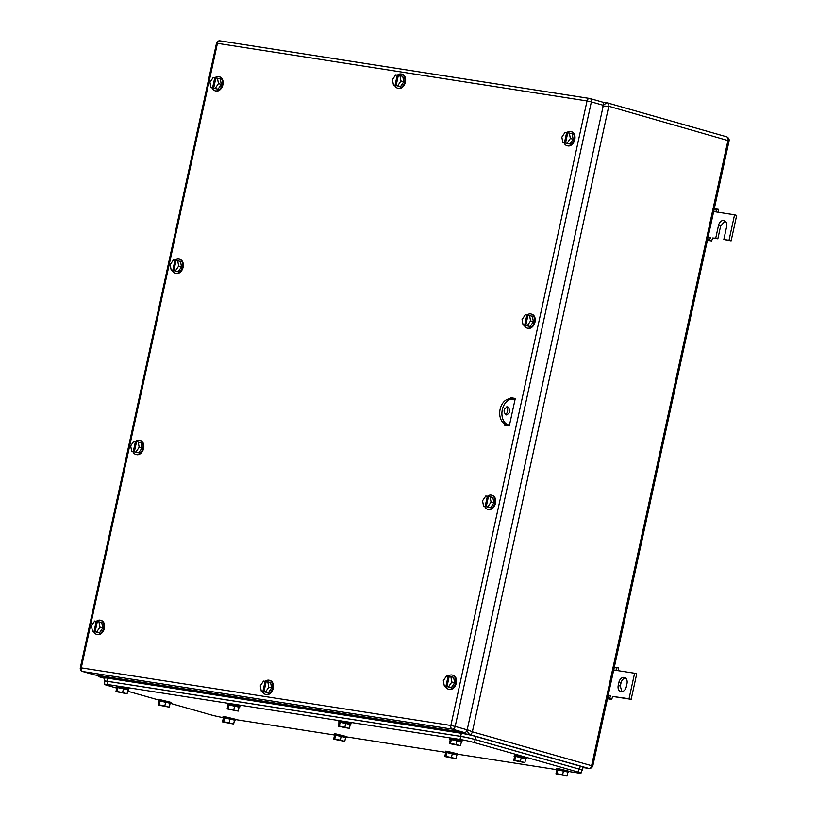 <?xml version="1.0" encoding="UTF-8"?>
<svg xmlns="http://www.w3.org/2000/svg" width="817" height="817" viewBox="0 0 817 817"><rect width="100%" height="100%" fill="white"/><g stroke="black" fill="none" stroke-linecap="round" stroke-linejoin="round"><path stroke-width="1.23" d="M591.712 765.018C593.203 765.866 593.173 766.091 591.62 765.692A3.135 2.237 105.9 0 1 588.74 768.409L582.981 767.52L588.74 768.409L469.489 734.514L466.885 730.704M466.824 729.52L472.369 731.807A3.135 2.237 105.9 0 1 469.489 734.514L99.174 676.793L97.764 675.414M607.593 102.962L726.466 136.745A3.135 2.237 105.9 0 1 726.65 136.786C728.611 137.859 729.418 139.217 729.081 140.871L592.815 765.835C592.1 767.612 590.814 768.491 588.986 768.46M729.081 140.871L608.767 106.261L472.369 731.807L591.62 765.692L728.008 140.146A3.135 2.237 105.9 0 0 726.65 136.786L607.409 102.901A3.135 2.237 105.9 0 1 608.767 106.261L602.772 106.016M603.426 104.811L607.215 102.86A3.135 2.237 105.9 0 1 607.409 102.901L602.313 102.074M508.48 425.81L508.603 425.228M514.22 399.493L514.455 398.43M509.399 425.453L506.162 424.534L509.461 425.187M515.016 399.717L513.924 399.411A13.062 9.13 98.9 0 0 513.158 399.247L510.942 398.9A13.062 9.13 98.9 0 0 500.004 409.838A13.062 9.13 98.9 0 0 506.162 424.534M505.212 414.587A4.177 2.921 98.9 0 0 507.592 411.043A4.177 2.921 98.9 0 0 506.397 406.958M513.158 399.247A13.062 9.13 98.9 0 0 502.22 410.185A13.062 9.13 98.9 0 0 508.368 424.881M507.806 406.866C510.85 410.614 510.257 413.331 506.029 415.016C502.976 411.268 503.568 408.551 507.806 406.866L507.561 406.815M718.286 212.257L718.5 209.346L714.293 208.692M734.554 214.789L736.679 215.392L731.123 240.862L723.842 239.452L729.009 240.259L734.554 214.789L716.111 211.92L716.295 209.387L718.5 209.346M725.128 221.07L720.625 226.054L717.847 238.789L712.679 237.982L711.617 240.933L707.593 239.391M731.123 240.862L729.009 240.259M717.847 238.789L715.723 238.186L718.5 225.451A5.75 4.095 105.9 0 1 724.128 220.559A5.75 4.095 105.9 0 1 726.619 226.718L723.842 239.452M715.723 238.186L712.679 237.982M708.114 237.001L710.565 237.39L709.677 239.718M707.41 240.269L711.617 240.933M713.67 211.532L716.111 211.92M714.211 209.06L716.295 209.387M618.214 685.443L618.877 682.389A5.75 4.095 105.9 0 1 624.157 677.416A5.75 4.095 105.9 0 1 624.505 677.497A5.75 4.095 105.9 0 1 626.986 683.655L626.322 686.709A5.75 4.095 105.9 0 1 621.043 691.682A5.75 4.095 105.9 0 1 620.695 691.601A5.75 4.095 105.9 0 1 618.214 685.443L620.328 686.045L621.808 691.703M634.595 673.249L636.719 673.851L631.163 699.321L612.719 696.452L629.039 698.719L634.595 673.249L613.71 669.991M607.634 697.851L609.717 698.178L610.605 695.849L608.154 695.461M618.877 682.389L620.991 682.992A5.75 4.095 105.9 0 1 625.505 677.998M618.326 670.716L618.54 667.806L614.333 667.152M609.717 698.178L611.657 699.393L612.719 696.452M620.991 682.992L620.328 686.045M629.039 698.719L631.163 699.321M614.251 667.52L616.335 667.846L616.151 670.379M616.335 667.846L618.54 667.806M607.439 698.739L611.657 699.393M508.521 425.616L509.318 425.841M513.515 399.309L513.587 399.002A1.042 0.746 105.9 0 1 513.924 398.349M507.765 425.698A1.042 0.746 105.9 0 1 507.765 425.667L507.908 425.034M515.272 398.563L511.554 397.981L511.35 398.962L511.462 398.4A1.042 0.746 105.9 0 1 511.626 397.991M222.837 717.561A10.447 0.643 12.3 0 1 210.806 714.824L170.62 703.406M116.729 688.088L107.078 685.34A10.447 0.643 12.3 0 1 104.249 684.268A10.447 0.643 12.3 0 1 107.405 684.483L460.012 739.446A10.447 0.643 12.3 0 1 474.442 742.602L578.17 772.085A10.447 0.643 12.3 0 1 580.999 773.158A10.447 0.643 12.3 0 1 577.854 772.933L568.663 771.503M556.306 769.583L457.52 754.183M445.163 752.253L346.377 736.863M334.02 734.932L235.235 719.532M158.641 699.995L127.646 691.192M104.249 684.268L104.913 681.215A10.447 0.643 12.3 0 1 108.069 681.429L460.686 736.393A10.447 0.643 12.3 0 1 475.116 739.548L578.834 769.022A10.447 0.643 12.3 0 1 581.663 770.104L580.999 773.158M104.862 681.439A10.447 0.643 12.3 0 1 104.198 681.051A10.447 0.643 12.3 0 1 107.344 681.276L460.696 736.352A10.447 0.643 12.3 0 1 475.126 739.508L579.559 769.185A10.447 0.643 12.3 0 1 582.388 770.257A10.447 0.643 12.3 0 1 581.612 770.329M104.198 681.051L104.862 677.998A10.447 0.643 12.3 0 1 108.007 678.212L461.36 733.298A10.447 0.643 12.3 0 1 475.8 736.454L580.223 766.132A10.447 0.643 12.3 0 1 583.052 767.204L582.388 770.257M450.279 739.528L449.942 738.221L451.832 738.354L462.197 740.896L461.35 741.948M449.728 739.242L461.973 741.918M451.372 739.365L450.29 739.497L449.401 743.572L460.522 745.737L461.411 741.662L456.938 740.447L451.372 739.365L450.484 743.439L449.401 743.572M450.484 743.439L456.049 744.522L456.938 740.447M456.049 744.522L460.522 745.737M556.826 769.808L556.489 768.501L558.379 768.634L568.734 771.177L567.886 772.228M556.265 769.522L568.52 772.198M557.919 769.645L556.826 769.777L555.938 773.852L567.069 776.017L567.958 771.942L557.919 769.645L557.031 773.719L555.938 773.852M557.031 773.719L562.596 774.802L563.485 770.727M562.596 774.802L567.069 776.017M339.137 722.208L338.8 720.9L340.689 721.033L351.044 723.566L350.197 724.618M338.575 721.922L350.83 724.587M340.229 722.034L339.137 722.167L338.248 726.252L349.38 728.417L350.268 724.342L340.229 722.034L339.341 726.109L338.248 726.252M339.341 726.109L344.907 727.191L345.795 723.116M344.907 727.191L349.38 728.417M445.673 752.488L445.347 751.18L447.236 751.313L457.591 753.846L456.744 754.898M445.122 752.202L457.367 754.867M446.776 752.314L445.684 752.447L444.795 756.522L455.917 758.687L456.805 754.612L452.342 753.397L446.776 752.314L445.888 756.389L444.795 756.522M445.888 756.389L451.454 757.471L452.342 753.397M451.454 757.471L455.917 758.687M229.087 704.714L228.198 708.788L238.227 711.086L239.115 707.011L227.994 704.846L227.657 703.58L239.902 706.245L239.054 707.297M227.432 704.591L239.677 707.267M227.994 704.846L227.106 708.921L238.227 711.086M228.198 708.788L227.106 708.921M233.764 709.871L234.653 705.796M334.531 735.167L334.204 733.85L336.093 733.983L346.449 736.526L345.601 737.577M333.979 734.871L346.224 737.547M335.634 734.994L334.541 735.126L333.653 739.201L344.774 741.366L345.662 737.291L335.634 734.994L334.745 739.068L333.653 739.201M334.745 739.068L340.301 740.151L341.189 736.076M340.301 740.151L344.774 741.366M116.841 687.557L116.514 686.249L118.404 686.382L128.759 688.925L127.912 689.977M116.29 687.271L128.535 689.936M117.944 687.393L116.851 687.526L115.963 691.601L127.084 693.766L127.973 689.691L117.944 687.393L117.056 691.468L115.963 691.601M117.056 691.468L122.611 692.55L123.5 688.476M122.611 692.55L127.084 693.766M223.388 717.837L223.051 716.529L224.951 716.662L235.306 719.205L234.459 720.247M222.837 717.551L235.082 720.216M224.491 717.663L223.398 717.806L222.51 721.881L233.631 724.046L234.52 719.971L224.491 717.663L223.603 721.738L222.51 721.881M223.603 721.738L229.158 722.82L230.047 718.746M229.158 722.82L233.631 724.046M159.049 700.976L158.723 699.669L160.612 699.801L170.967 702.334L170.12 703.386M158.498 700.68L170.743 703.355M160.152 700.802L159.06 700.935L158.171 705.01L169.293 707.175L170.181 703.1L160.152 700.802L159.264 704.877L158.171 705.01M159.264 704.877L164.82 705.959L165.708 701.885M164.82 705.959L169.293 707.175M514.618 756.399L514.281 755.092L516.17 755.225L526.536 757.757L525.688 758.809M514.056 756.103L526.311 758.779M515.711 756.225L514.628 756.358L513.74 760.433L524.861 762.598L525.75 758.523L521.277 757.308L515.711 756.225L514.822 760.3L513.74 760.433M514.822 760.3L520.388 761.383L521.277 757.308M520.388 761.383L524.861 762.598M452.751 675.21A7.312 5.208 105.9 0 1 453.108 675.291A7.312 5.208 105.9 0 1 456.203 683.441A7.312 5.208 105.9 0 1 449.554 689.456A7.312 5.208 105.9 0 1 449.105 689.364A7.312 5.208 105.9 0 1 448.758 689.242M219.385 76.829A7.312 5.208 105.9 0 1 219.742 76.91A7.312 5.208 105.9 0 1 222.827 85.06A7.312 5.208 105.9 0 1 216.188 91.085A7.312 5.208 105.9 0 1 215.739 90.983A7.312 5.208 105.9 0 1 215.392 90.861M571.257 131.68A7.312 5.208 105.9 0 1 571.614 131.762A7.312 5.208 105.9 0 1 574.708 139.911A7.312 5.208 105.9 0 1 568.06 145.926A7.312 5.208 105.9 0 1 567.621 145.835A7.312 5.208 105.9 0 1 567.274 145.712M100.869 620.369A7.312 5.208 105.9 0 1 101.226 620.45A7.312 5.208 105.9 0 1 104.321 628.6A7.312 5.208 105.9 0 1 97.672 634.615A7.312 5.208 105.9 0 1 97.233 634.513A7.312 5.208 105.9 0 1 96.886 634.401M491.977 495.306A7.312 5.208 105.9 0 1 492.334 495.388A7.312 5.208 105.9 0 1 495.419 503.538A7.312 5.208 105.9 0 1 488.78 509.553A7.312 5.208 105.9 0 1 488.331 509.461A7.312 5.208 105.9 0 1 487.984 509.338M531.479 314.126A7.312 5.208 105.9 0 1 531.836 314.218A7.312 5.208 105.9 0 1 534.931 322.368A7.312 5.208 105.9 0 1 528.282 328.383A7.312 5.208 105.9 0 1 527.833 328.281A7.312 5.208 105.9 0 1 527.486 328.168M269.702 680.387A7.312 5.208 105.9 0 1 270.059 680.469A7.312 5.208 105.9 0 1 273.154 688.619A7.312 5.208 105.9 0 1 266.505 694.634A7.312 5.208 105.9 0 1 266.056 694.542A7.312 5.208 105.9 0 1 265.709 694.419M401.872 74.204A7.312 5.208 105.9 0 1 402.23 74.286A7.312 5.208 105.9 0 1 405.324 82.435A7.312 5.208 105.9 0 1 398.676 88.45A7.312 5.208 105.9 0 1 398.236 88.348A7.312 5.208 105.9 0 1 397.879 88.236M140.095 440.455A7.312 5.208 105.9 0 1 140.453 440.547A7.312 5.208 105.9 0 1 143.547 448.696A7.312 5.208 105.9 0 1 136.899 454.712A7.312 5.208 105.9 0 1 136.459 454.609A7.312 5.208 105.9 0 1 136.112 454.497M179.597 259.285A7.312 5.208 105.9 0 1 179.954 259.367A7.312 5.208 105.9 0 1 183.049 267.516A7.312 5.208 105.9 0 1 176.401 273.532A7.312 5.208 105.9 0 1 175.961 273.429A7.312 5.208 105.9 0 1 175.614 273.317M504.773 423.962L504.508 425.187L509.297 425.933L515.292 398.43L510.502 397.685L510.247 398.829M507.592 411.012L507.428 411.778M511.554 397.981L510.502 397.685M80.321 667.806A3.135 3.135 0 0 0 82.527 671.492A3.135 2.237 -74.1 0 0 82.721 671.533L94.721 674.934L464.301 732.543L452.301 729.142A3.135 2.237 -74.1 0 0 455.181 726.425L467.181 729.836L603.344 105.311L591.355 101.9L455.181 726.425L450.851 725.476L587.025 100.951L217.434 43.342L81.271 667.867L450.851 725.476A3.135 2.196 -81.1 0 0 452.301 729.142L82.721 671.533A3.135 2.196 -81.1 0 1 81.271 667.867L80.321 667.806L216.495 43.281L217.434 43.342A3.135 2.196 98.9 0 1 220.039 40.85L589.619 98.459A3.135 2.196 98.9 0 0 587.025 100.951L591.355 101.9A3.135 2.237 105.9 0 0 589.997 98.54A3.135 3.135 0 0 0 589.619 98.459A3.135 2.196 98.9 0 1 589.803 98.5A3.135 2.237 105.9 0 1 589.997 98.54L601.986 101.951A3.135 2.237 105.9 0 1 603.344 105.311M590.18 98.602L601.802 101.911A3.135 2.237 105.9 0 1 601.986 101.951M467.181 729.836A3.135 2.237 105.9 0 1 464.301 732.543M175.093 260.245A7.312 5.208 105.9 0 1 178.811 259.071A7.312 5.208 105.9 0 1 179.25 259.163A7.312 5.208 105.9 0 1 182.344 267.312A7.312 5.208 105.9 0 1 175.696 273.327A7.312 5.208 105.9 0 1 175.257 273.235A7.312 5.208 105.9 0 1 172.428 270.509M181.517 266.863L180.496 261.44L176.094 260.388L173.878 270.58L178.269 271.622L181.517 266.863L178.688 266.056L177.667 260.633M171.192 270.161L172.765 270.407L174.991 260.214L173.408 259.969L170.171 264.728L171.192 270.161L178.269 271.622M174.991 260.214L176.064 260.521M178.688 266.056L175.451 270.825M172.765 270.407L173.878 270.58M135.591 441.425A7.312 5.208 105.9 0 1 139.309 440.24A7.312 5.208 105.9 0 1 139.748 440.343A7.312 5.208 105.9 0 1 142.842 448.492A7.312 5.208 105.9 0 1 136.194 454.507A7.312 5.208 105.9 0 1 135.755 454.415A7.312 5.208 105.9 0 1 132.926 451.689M142.005 448.043L140.994 442.61L136.592 441.568L134.366 451.75L138.767 452.802L142.005 448.043L139.186 447.236L138.165 441.813M131.69 451.341L133.263 451.587L135.489 441.394L133.906 441.149L130.669 445.908L131.69 451.341L138.767 452.802M135.489 441.394L136.562 441.701M139.186 447.236L135.949 452.005M133.263 451.587L134.366 451.75M397.358 75.164A7.312 5.208 105.9 0 1 401.076 73.99A7.312 5.208 105.9 0 1 401.525 74.081A7.312 5.208 105.9 0 1 404.619 82.231A7.312 5.208 105.9 0 1 397.971 88.246A7.312 5.208 105.9 0 1 397.522 88.154A7.312 5.208 105.9 0 1 394.703 85.428M403.782 81.782L402.761 76.359L398.369 75.307L396.143 85.499L400.544 86.541L403.782 81.782L400.963 80.975L399.942 75.552M393.467 85.08L395.04 85.325L397.256 75.133L395.683 74.888L392.446 79.647L393.467 85.08L400.544 86.541M397.256 75.133L398.339 75.44M400.963 80.975L397.726 85.744M395.04 85.325L396.143 85.499M265.188 681.358A7.312 5.208 105.9 0 1 268.905 680.173A7.312 5.208 105.9 0 1 269.355 680.275A7.312 5.208 105.9 0 1 272.449 688.425A7.312 5.208 105.9 0 1 265.801 694.44A7.312 5.208 105.9 0 1 265.351 694.338A7.312 5.208 105.9 0 1 262.533 691.621M271.612 687.965L270.59 682.542L266.199 681.501L263.973 691.682L268.374 692.734L271.612 687.965L268.793 687.168L267.772 681.746M261.297 691.264L262.87 691.509L265.086 681.327L263.513 681.082L260.276 685.841L261.297 691.264L268.374 692.734M265.086 681.327L266.168 681.633M268.793 687.168L265.556 691.928M262.87 691.509L263.973 691.682M526.965 315.096A7.312 5.208 105.9 0 1 530.682 313.912A7.312 5.208 105.9 0 1 531.132 314.014A7.312 5.208 105.9 0 1 534.216 322.164A7.312 5.208 105.9 0 1 527.578 328.179A7.312 5.208 105.9 0 1 527.128 328.087A7.312 5.208 105.9 0 1 524.31 325.36M533.389 321.714L532.367 316.281L527.976 315.239L525.75 325.421L530.151 326.473L533.389 321.714L530.57 320.907L529.549 315.485M523.064 325.003L524.647 325.258L526.863 315.066L525.29 314.821L522.053 319.58L523.064 325.003L530.151 326.473M526.863 315.066L527.945 315.372M530.57 320.907L527.322 325.666M524.647 325.258L525.75 325.421M487.463 496.276A7.312 5.208 105.9 0 1 491.18 495.092A7.312 5.208 105.9 0 1 491.63 495.194A7.312 5.208 105.9 0 1 494.714 503.343A7.312 5.208 105.9 0 1 488.076 509.359A7.312 5.208 105.9 0 1 487.626 509.257A7.312 5.208 105.9 0 1 484.808 506.54M493.887 502.884L492.865 497.461L488.464 496.419L486.248 506.601L490.649 507.653L493.887 502.884L491.068 502.087L490.047 496.665M483.562 506.183L485.145 506.428L487.361 496.246L485.788 496.001L482.541 500.76L483.562 506.183L490.649 507.653M487.361 496.246L488.443 496.552M491.068 502.087L487.82 506.846M485.145 506.428L486.248 506.601M96.365 621.328A7.312 5.208 105.9 0 1 100.082 620.144A7.312 5.208 105.9 0 1 100.522 620.246A7.312 5.208 105.9 0 1 103.616 628.396A7.312 5.208 105.9 0 1 96.968 634.411A7.312 5.208 105.9 0 1 96.529 634.319A7.312 5.208 105.9 0 1 93.7 631.592M102.789 627.946L101.768 622.513L97.366 621.471L95.15 631.653L99.541 632.705L102.789 627.946L99.96 627.139L98.939 621.717M92.464 631.245L94.037 631.49L96.263 621.298L94.68 621.053L91.443 625.812L92.464 631.245L99.541 632.705M96.263 621.298L97.335 621.604M99.96 627.139L96.723 631.909M94.037 631.49L95.15 631.653M566.753 132.64A7.312 5.208 105.9 0 1 570.46 131.466A7.312 5.208 105.9 0 1 570.909 131.557A7.312 5.208 105.9 0 1 574.004 139.707A7.312 5.208 105.9 0 1 567.355 145.732A7.312 5.208 105.9 0 1 566.906 145.63A7.312 5.208 105.9 0 1 564.087 142.914M573.166 139.258L572.155 133.835L567.754 132.783L565.527 142.975L569.929 144.027L573.166 139.258L570.348 138.461L569.326 133.028M562.852 142.556L564.424 142.801L566.641 132.609L565.068 132.364L561.83 137.133L562.852 142.556L569.929 144.027M566.641 132.609L567.723 132.916M570.348 138.461L567.11 143.22M564.424 142.801L565.527 142.975M214.871 77.799A7.312 5.208 105.9 0 1 218.588 76.614A7.312 5.208 105.9 0 1 219.038 76.716A7.312 5.208 105.9 0 1 222.122 84.866A7.312 5.208 105.9 0 1 215.484 90.881A7.312 5.208 105.9 0 1 215.034 90.779A7.312 5.208 105.9 0 1 212.216 88.062M221.295 84.417L220.273 78.983L215.872 77.942L213.656 88.124L218.057 89.176L221.295 84.417L218.466 83.61L217.455 78.187M210.97 87.705L212.543 87.95L214.769 77.768L213.196 77.523L209.949 82.282L210.97 87.705L218.057 89.176M214.769 77.768L215.841 78.075M218.466 83.61L215.228 88.369M212.543 87.95L213.656 88.124M448.237 676.18A7.312 5.208 105.9 0 1 451.954 674.995A7.312 5.208 105.9 0 1 452.404 675.097A7.312 5.208 105.9 0 1 455.488 683.247A7.312 5.208 105.9 0 1 448.85 689.262A7.312 5.208 105.9 0 1 448.4 689.16A7.312 5.208 105.9 0 1 445.582 686.443M454.66 682.787L453.639 677.364L449.238 676.323L447.022 686.505L451.423 687.557L454.66 682.787L451.842 681.991L450.821 676.568M444.336 686.086L445.919 686.331L448.135 676.149L446.562 675.904L443.325 680.663L444.336 686.086L451.423 687.557M448.135 676.149L449.217 676.456M451.842 681.991L448.594 686.75M445.919 686.331L447.022 686.505M104.77 678.396L98.99 676.752A3.135 2.237 105.9 0 0 99.174 676.793L104.78 678.386M718.5 225.451L720.625 226.054M511.462 398.4L513.587 399.002M505.652 425.065L507.765 425.667M578.17 772.085L578.834 769.022M474.442 742.602L475.116 739.548M460.012 739.446L461.36 733.298M107.405 684.483L108.069 681.429M579.559 769.185L580.223 766.132M475.126 739.508L475.8 736.454M107.344 681.276L108.007 678.212M216.495 43.281A3.135 3.135 0 0 1 220.039 40.85A3.135 2.196 98.9 0 1 220.222 40.891L589.435 98.438M98.99 676.752L97.019 675.302M94.527 674.893L82.527 671.492M179.25 259.163L179.954 259.367M175.257 273.235L175.961 273.429M139.748 440.343L140.453 440.547M135.755 454.415L136.459 454.609M401.525 74.081L402.23 74.286M397.522 88.154L398.236 88.348M269.355 680.275L270.059 680.469M265.351 694.338L266.056 694.542M531.132 314.014L531.836 314.218M527.128 328.087L527.833 328.281M491.63 495.194L492.334 495.388M487.626 509.257L488.331 509.461M100.522 620.246L101.226 620.45M96.529 634.319L97.233 634.513M570.909 131.557L571.614 131.762M566.906 145.63L567.621 145.835M219.038 76.716L219.742 76.91M215.034 90.779L215.739 90.983M452.404 675.097L453.108 675.291M448.4 689.16L449.105 689.364"/></g></svg>
